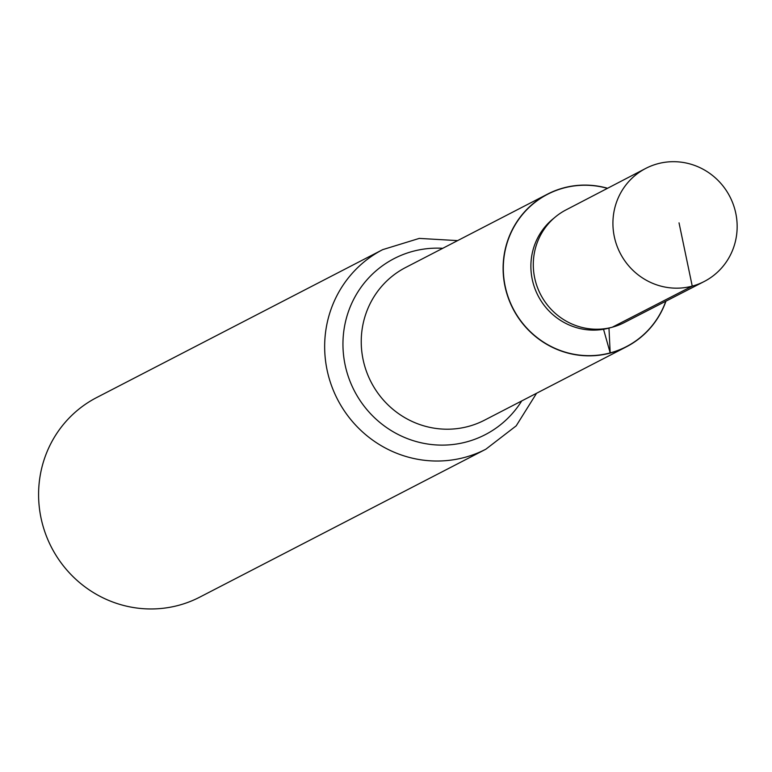 <?xml version="1.0" encoding="UTF-8"?>
<svg xmlns="http://www.w3.org/2000/svg" width="772" height="772" viewBox="0 0 772 772"><rect width="100%" height="100%" fill="white"/><g stroke="black" fill="none" stroke-linecap="round" stroke-linejoin="round"><path stroke-width="1.16" d="M607.593 188.271A85.924 83.299 62.7 0 0 563.743 187.857A85.924 83.299 62.7 0 0 547.502 194.139A85.924 83.299 62.7 0 0 512.975 308.732A85.924 83.299 62.7 0 0 626.439 346.792A85.924 83.299 62.7 0 0 665.966 301.148M563.83 187.992A85.76 83.144 -117.3 0 1 607.419 188.358A85.76 83.144 -117.3 0 0 503.315 269.746A85.76 83.144 -117.3 0 0 610.179 352.9A85.76 83.144 -117.3 0 1 506.577 291.961A85.76 83.144 -117.3 0 1 563.83 187.992M665.792 301.244A85.76 83.144 -117.3 0 1 610.179 352.9A85.76 83.144 -117.3 0 0 665.792 301.244M457.632 240.613L419.264 238.403L382.69 249.645L96.616 397.58A112.326 108.891 62.7 0 0 46.619 536.665A112.326 108.891 62.7 0 0 178.564 605.344A112.326 108.891 62.7 0 0 199.794 597.123L485.868 449.198L516.198 425.845L536.569 393.266M555.377 216.951L552.704 219.171A62.667 60.747 62.7 0 0 538.065 295.724A62.667 60.747 62.7 0 0 608.973 328.09A62.667 60.747 62.7 0 0 609.021 328.081L612.379 327.174A63.42 61.48 -117.3 0 1 612.331 327.193A63.42 61.48 -117.3 0 1 540.564 294.431A63.42 61.48 -117.3 0 1 555.377 216.951A63.42 61.48 -117.3 0 1 565.924 209.945L645.662 168.46A63.651 61.702 62.7 0 0 617.503 247.281A63.651 61.702 62.7 0 0 692.243 286.123A63.651 61.702 62.7 0 0 704.141 281.539A63.651 61.702 62.7 0 0 732.628 202.718A63.651 61.702 62.7 0 0 657.841 163.732A63.651 61.702 62.7 0 0 645.662 168.46M704.141 281.539L624.191 322.619A63.42 61.48 -117.3 0 1 612.379 327.174M603.54 329.277L610.179 352.9L608.973 328.09L612.331 327.193L692.243 286.123L679.032 222.857M547.502 194.139L405.628 267.498A85.924 83.299 62.7 0 0 367.385 373.899A85.924 83.299 62.7 0 0 468.324 426.443A85.924 83.299 62.7 0 0 484.565 420.151L626.439 346.792M382.69 249.645A112.326 108.891 62.7 0 0 332.693 388.741A112.326 108.891 62.7 0 0 464.638 457.41A112.326 108.891 62.7 0 0 485.868 449.198M442.781 248.294A99.125 96.095 62.7 0 0 343.694 356.365A99.125 96.095 62.7 0 0 466.481 441.931A99.125 96.095 62.7 0 0 521.718 400.948"/></g></svg>

